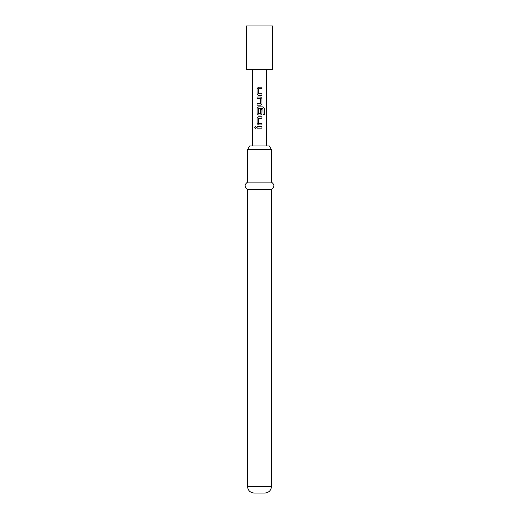 <?xml version="1.0" encoding="UTF-8"?>
<svg xmlns="http://www.w3.org/2000/svg" width="519" height="519" viewBox="0 0 519 519"><rect width="100%" height="100%" fill="white"/><g stroke="black" fill="none" stroke-linecap="round" stroke-linejoin="round"><path stroke-width="0.78" d="M254.732 127.395L255.484 126.454L256.308 127.395L255.484 128.336L254.732 127.395M255.523 128.336L254.823 127.395L255.523 126.454M257.106 88.574L258.468 87.16L261.959 87.16L261.959 88.678L258.546 88.775L258.546 93.686L261.959 93.79L261.959 95.308L258.449 95.308L257.106 93.887L257.061 88.574L258.449 87.16M261.959 93.79L261.913 95.308L259.5 95.308M257.061 105.175L257.061 103.657L260.467 103.553L260.467 98.649L257.061 98.545L257.061 97.027L260.57 97.027L261.959 98.441L261.959 103.761L260.57 105.175L257.061 105.175L257.106 103.657M257.061 98.545L257.106 97.027M260.447 109.275L261.913 109.275L261.913 113.629L260.551 115.043L258.468 115.043L257.106 113.629L257.106 108.315L258.468 106.895L263.107 106.895L264.268 108.315L264.268 114.693L263.016 114.693L262.925 108.581L258.546 108.685L258.546 113.59L260.35 113.693M258.65 123.399L261.959 123.399L261.959 124.917L258.468 124.917L257.106 123.496L257.106 118.183L258.468 116.769L261.959 116.769L261.959 118.287L258.546 118.384L258.546 123.295L261.913 123.399L261.913 124.917M259.5 128.154L257.061 128.154L257.061 126.636L261.959 126.636L261.959 128.154L257.106 128.154L257.106 126.636M246.486 25.95L272.514 25.95L272.514 69.332L246.486 69.332L246.486 25.95M258.65 113.693L260.467 113.59L260.467 109.275L261.959 109.275L261.959 113.629L260.57 115.043L258.449 115.043L257.061 113.629L257.061 108.315L258.449 106.895M259.5 116.769L261.913 116.769L261.913 118.287L258.65 118.287M259.5 124.917L258.449 124.917L257.061 123.496L257.061 118.183L258.449 116.769M258.468 95.308L257.061 93.887L257.061 88.574M247.569 149.595L249.658 145.982L269.342 145.982L271.431 149.595L247.569 149.595L247.569 182.13L271.431 182.13L271.431 149.595M271.431 189.364L271.431 486.543L247.569 486.543L247.569 189.364L271.431 189.364C274.739 186.996 274.739 184.589 271.431 182.13M247.569 486.543C247.92 490.461 250.087 492.628 254.076 493.05L264.924 493.05C268.913 492.628 271.08 490.461 271.431 486.543M261.913 126.636L261.913 128.154M259.5 106.895L263.029 106.895L264.177 108.315L264.268 114.693M264.177 114.693L262.945 114.693M262.854 108.581L259.5 108.581M260.57 97.027L261.913 98.441L261.959 103.761M261.913 103.761L260.551 105.175M261.959 87.16L261.913 88.678L259.5 88.678M266.734 145.982L266.734 69.332M252.266 145.982L252.266 69.332M247.569 189.364C244.261 186.996 244.261 184.589 247.569 182.13"/></g></svg>
